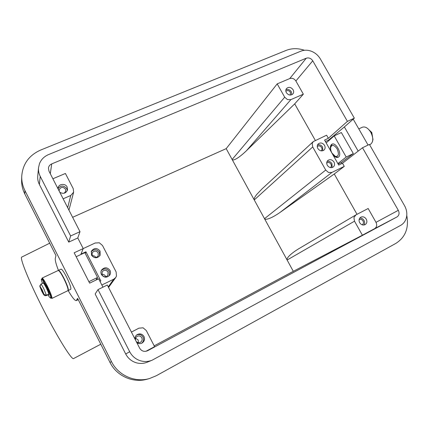 <?xml version="1.0" encoding="UTF-8"?>
<svg xmlns="http://www.w3.org/2000/svg" width="429" height="429" viewBox="0 0 429 429"><rect width="100%" height="100%" fill="white"/><g stroke="black" fill="none" stroke-linecap="round" stroke-linejoin="round"><path stroke-width="0.64" d="M38.53 167.691L37.741 176.067C37.489 178.973 38.031 181.767 39.377 184.454L40.224 176.346C38.835 173.573 38.267 170.688 38.53 167.691L39.479 163.653C41.189 159.465 44.214 156.44 48.557 154.585L301.008 51.121C304.365 49.823 307.915 49.903 311.674 51.367C315.401 52.939 318.291 55.464 320.356 58.945L354.333 118.163L344.364 126.941L358.167 151.115M344.278 166.377L334.266 173.992L280.271 212.258L331.939 172.415L344.278 166.377L342.503 163.24L362.505 147.753L369.396 144.423L404.477 205.566C406.553 209.288 407.244 213.09 406.553 216.961C405.737 220.796 403.732 223.622 400.541 225.439L152.107 360.21C148.209 361.77 144.241 361.931 140.203 360.703C135.537 359.132 132.035 356.145 129.692 351.732L125.708 353.989C127.965 358.253 131.349 361.138 135.859 362.65C139.757 363.835 143.592 363.674 147.362 362.167L152.107 360.21M354.51 221.187L362.398 235.199L293.302 271.321L287.119 260.017L354.51 221.187L353.914 217.567L355.898 214.902L368.157 208.505L376.002 222.34L398.305 210.323C399.64 213.186 399.195 215.396 396.975 216.951L147.479 350.793C144.182 352.059 141.57 351.174 139.639 348.15L107.309 285.038L98 289.607L129.692 351.732M280.271 212.258C276.314 215.036 272.817 217.042 269.782 218.286C266.822 219.45 265.068 219.578 264.505 218.683L287.119 260.017C286.652 259.041 287.607 257.421 289.983 255.153C292.294 252.997 295.383 250.761 299.249 248.45L355.727 215.004M331.939 172.415L328.534 172.501L325.724 170.066L264.505 218.683L226.196 148.638L277.193 83.87L284.695 97.19L232.132 159.486C232.674 160.36 234.288 160.001 236.969 158.403C239.72 156.714 242.868 154.161 246.412 150.751L294.702 103.866L303.357 94.182L295.876 80.984C294.256 78.63 292.213 77.821 289.752 78.561L277.193 83.87M313.267 141.608L262.087 188.83L256.73 194.471C254.622 197.152 253.796 198.976 254.258 199.941L312.709 146.949L312.173 143.468L313.267 141.608L326.608 135.199L328.367 138.299L347.415 121.369L354.333 118.163M246.412 150.751L290.883 99.614L287.468 99.603L284.695 97.19M131.408 332.084L138.926 328.164L143.098 327.815L146.31 330.561L154.596 346.648L145.881 351.319M52.88 178.764L65.406 173.466L73.23 188.663L73.638 192.176L70.747 195.49L67.68 207.668M77.783 237.966L68.742 242.117L70.635 235.955L79.987 231.692L77.783 237.966L83.21 248.579L95.163 243.002L99.34 242.793L102.51 245.511L116.13 271.959L116.468 276.078L115.733 277.515L113.755 279.182L108.247 286.862M64.232 193.211L65.76 191.216L65.492 189.178C62.977 186.583 60.87 186.797 59.175 189.822L59.223 191.152M67.246 190.733L66.763 188.631C63.669 185.146 60.752 185.189 58.006 188.771L58.076 187.94C58.644 183.773 65.364 183.092 67.133 186.996L67.514 189.945C65.953 193.399 63.385 194.181 59.808 192.299M321.192 150.863L321.203 150.858C322.099 149.952 322.227 148.847 321.589 147.538C320.302 145.806 318.86 145.447 317.272 146.455L317.267 146.461M322.817 150.751L322.576 147.077C321.283 145.131 319.616 144.396 317.578 144.873M324.544 145.351C325.461 147.222 325.279 148.809 323.986 150.107C321.712 151.501 319.669 150.965 317.846 148.504C316.94 146.664 317.111 145.093 318.356 143.795C320.635 142.348 322.694 142.868 324.544 145.351M95.903 257.523L95.887 257.486C95.061 256.108 93.844 255.534 92.235 255.764M92.219 255.732C94.224 258.119 96.225 258.151 98.22 255.823L98.214 252.901C96.15 250.482 94.128 250.488 92.16 252.917L92.219 255.732M99.737 255.893L99.48 252.306C96.863 249.045 94.09 248.868 91.168 251.78M100.091 251.115L100.086 255.335C97.222 258.633 94.359 258.58 91.495 255.164L91.398 251.163C94.214 247.656 97.11 247.635 100.091 251.115M290.294 95.061L290.358 92.235C288.964 90.428 287.462 90.106 285.853 91.27M291.784 94.761L291.355 91.806C289.902 89.699 288.084 89.012 285.907 89.741M293.104 89.747C293.908 91.313 293.833 92.712 292.894 93.94C290.605 95.721 288.422 95.292 286.352 92.653C285.564 91.109 285.623 89.725 286.529 88.508C288.819 86.674 291.007 87.087 293.104 89.747M135.628 338.224L138.186 339.993L138.347 342.701M135.58 340.224C135.242 338.658 135.709 337.398 136.98 336.454C138.948 335.467 140.551 335.896 141.784 337.752C142.535 339.602 142.112 341.109 140.514 342.272C138.899 343.071 137.473 342.809 136.224 341.489M136.626 334.995C139.318 333.923 141.457 334.62 143.039 337.087C144.058 339.495 143.592 341.548 141.64 343.254M134.915 338.926C134.904 337.124 135.618 335.709 137.055 334.668C139.886 333.22 142.197 333.826 143.983 336.502C145.061 339.178 144.444 341.35 142.117 343.012C140.288 343.961 138.519 343.838 136.819 342.648M326.716 163.02L326.742 162.993C328.324 162.071 329.729 162.457 330.963 164.146C331.628 165.519 331.472 166.667 330.491 167.583L330.464 167.605M327.107 161.427C329.097 161.036 330.711 161.781 331.949 163.669L332.116 167.557M333.982 162.044C334.936 164.017 334.711 165.658 333.306 166.972C331.049 168.248 329.048 167.68 327.306 165.278C326.362 163.336 326.571 161.712 327.933 160.398C330.191 159.073 332.207 159.62 333.982 162.044M101.845 274.404C103.432 274.19 104.633 274.764 105.448 276.131L105.69 276.769M108.06 272.066L107.893 275.332C105.845 277.386 103.904 277.263 102.07 274.968L102.166 271.814C104.204 269.653 106.167 269.739 108.06 272.066M101.265 270.619C104.22 268.039 106.907 268.318 109.32 271.455L109.374 275.606M110.006 270.399C110.773 272.029 110.687 273.6 109.749 275.112C106.81 278.019 104.038 277.831 101.426 274.549C100.702 273.026 100.74 271.53 101.544 270.066C104.451 266.94 107.271 267.053 110.006 270.399M359.105 219.643L359.18 219.594C360.687 218.956 361.974 219.412 363.036 220.951C363.787 222.592 363.524 223.863 362.242 224.775L362.162 224.812M359.765 218.093C361.54 217.98 362.955 218.758 364.012 220.436C364.875 222.125 364.822 223.654 363.867 225.032M366.275 219.165C367.353 221.514 366.972 223.337 365.133 224.64C362.988 225.509 361.164 224.85 359.658 222.656C358.596 220.345 358.955 218.533 360.746 217.224C362.902 216.302 364.747 216.951 366.275 219.165M49.7 243.2L21.906 257.003C19.241 256.644 27.236 277.343 40.465 303.796C55.518 334.137 71.874 360.73 73.616 358.542L73.659 358.521M41.983 278.904L42.047 278.089C42.83 278.083 44.632 280.818 47.447 286.304C50.735 293.098 52.225 297.131 51.909 298.407L51.174 297.978M42.112 278.062L58.194 270.484C59.105 270.415 60.972 273.091 63.792 278.518C67.053 285.253 68.447 289.291 67.975 290.637L67.916 290.664M58.382 270.447L58.451 270.361C59.363 270.291 61.229 272.967 64.05 278.394C67.31 285.129 68.704 289.167 68.232 290.513L68.055 290.546M58.526 270.329L61.009 269.16C61.942 269.08 63.819 271.745 66.64 277.155C69.895 283.885 71.273 287.929 70.774 289.28L70.715 289.307M44.444 283.081L44.584 283.923L46.911 287.532L48.804 292.063M44.487 283.06L46.975 287.291L49.024 291.956M44.707 282.888L47.233 287.167L49.335 291.956M48.386 292.734L48.67 292.996L48.547 292.181L49.201 291.87L50.643 294.498C51.357 296.525 51.593 297.656 51.335 297.898L51.292 297.919M48.547 292.181L49.984 294.814C50.702 296.841 50.938 297.973 50.692 298.214L49.362 296.991L47.968 294.814M358.8 128.893L362.205 127.29C365.095 126.233 367.948 127.885 370.763 132.25C373.509 137.929 373.428 141.94 370.517 144.289L369.584 144.739M338.347 157.159L336.454 157.046L335.237 156.376M337.087 148.852C339.242 154.091 338.663 156.612 335.344 156.419L331.976 153.105C330.786 150.89 330.394 148.89 330.791 147.104C332.218 144.375 334.32 144.959 337.087 148.852M365.696 127.311L366.72 127.842M330.823 146.933L330.995 145.887L332.175 144.112M332.797 154.612C334.727 157.041 336.529 157.92 338.191 157.25L338.529 157.025C342.508 154.327 335.864 141.661 331.842 144.257L331.445 144.53C330.04 146.053 329.976 148.498 331.242 151.861M42.498 283.344L40.846 284.132L40.047 286.411L44.069 294.455L46.407 295.243L48.102 294.428L48.053 294.782L46.316 295.608L44.965 295.683L43.983 294.82L39.972 286.803L39.87 285.542M42.535 283.328L43.157 283.033C43.597 283.038 44.605 284.583 46.187 287.666C48.032 291.473 48.868 293.742 48.702 294.466L48.675 294.482M42.455 283.365C41.516 280.877 41.179 279.477 41.447 279.156L42.696 280.266L44.031 283.274L43.758 283.086L43.876 283.66M353.335 153.587L346.203 157.041L334.186 135.891L341.345 132.54L353.335 153.587L341.339 162.521L338.149 164.071M337.87 163.578L346.203 157.041M334.186 135.891L326.185 142.932M328.887 140.551L328.603 140.047L325.402 141.549M341.913 163.529L341.339 162.521M372.737 138.186L373.01 139.302L372.474 141.667M76.174 256.714L84.851 252.654L97.539 277.472L96.016 280.051M88.883 281.665L97.539 277.472M102.944 287.178L98.649 278.775L89.634 283.145L74.174 252.788L83.21 248.579L80.974 254.107L85.934 251.785L85.237 253.405M41.5 279.129L42.096 278.85L43.35 279.955L44.68 282.968M48.509 294.562L48.922 294.964L48.761 294.332M353.212 119.149L368.071 145.061M406.772 215.385C409.073 227.917 405.437 237.258 395.854 243.399L156.322 375.724L149.517 378.528C135.076 382.893 118.232 375.466 111.46 361.572L24.93 190.562C22.673 186.047 21.606 181.338 21.718 176.442C22.646 164.093 28.952 155.298 40.637 150.059L286.175 50.391C291.918 48.166 298.016 48.123 304.467 50.268M39.377 184.454L68.742 242.117M98 289.607L95.152 293.978L125.708 353.989M328.603 140.047L344.364 126.941M342.503 163.24L338.722 165.085L324.571 140.079L328.367 138.299M334.266 173.992L357.019 214.318M362.505 147.753L398.305 210.323M79.987 231.692L48.976 171.15L48.429 168.061C48.756 166.125 49.855 164.741 51.727 163.894L306.295 58.194C308.88 57.438 311.036 58.306 312.757 60.8L347.415 121.369M315.342 140.449L294.702 103.866M149.517 378.528L147.474 379.113C133.237 383.413 116.65 376.099 109.985 362.414L77.585 298.348L76.335 300.568C75 300.922 72.276 297.581 68.152 290.546M58.441 270.372C56.027 264.146 54.976 260.119 55.293 258.285L55.974 255.604L24.785 193.924C22.56 189.473 21.509 184.835 21.622 179.998L21.718 176.442M97.506 279.327L97.013 278.362M85.934 251.785L100.836 280.92L99.962 281.349M101.834 285.012L113.755 279.182M40.224 176.346L70.635 235.955M293.302 271.321L154.183 345.854M72.619 217.31L226.196 148.638M290.883 99.614L303.357 94.182M312.709 146.949L325.724 170.066M63.143 198.804L70.747 195.49M362.398 235.199L374.678 228.614C376.801 227.139 377.241 225.043 376.002 222.34M50.643 294.498L49.984 294.814M370.152 131.269L371.176 132.69L372.243 135.693M46.407 295.243L43.822 288.792C42.321 285.848 41.329 284.293 40.846 284.132M40.047 286.411L42.181 289.832L44.069 294.455M43.983 294.82L41.849 291.398L39.972 286.803M43.833 283.526L44.487 283.22M43.35 279.955L42.696 280.266M295.876 80.984L312.757 60.8M76.539 300.332L78.18 299.528M24.93 190.562L24.785 193.924M111.46 361.572L109.985 362.414M289.752 78.561L306.295 58.194M50.3 173.734L51.727 163.894M374.678 228.614L396.975 216.951M147.324 350.874L147.64 350.713M115.733 277.515L108.548 287.457M51.335 297.898L50.692 298.214M336.454 157.046L335.344 156.419M371.777 132.481L369.106 129.912M44.959 295.683C43.511 294.669 43.989 295.308 41.849 291.42L39.827 286.395M48.053 294.782L48.702 294.466M371.787 132.502L372.629 137.377M44.605 283.912L44.192 284.111M330.791 147.104L330.995 145.887M44.686 282.968L44.031 283.274M68.232 290.513L70.774 289.28M51.909 298.407L67.975 290.637M76.335 300.568L78.239 299.635M73.616 358.542L100.777 344.214M73.638 192.176L68.951 210.146"/></g></svg>

